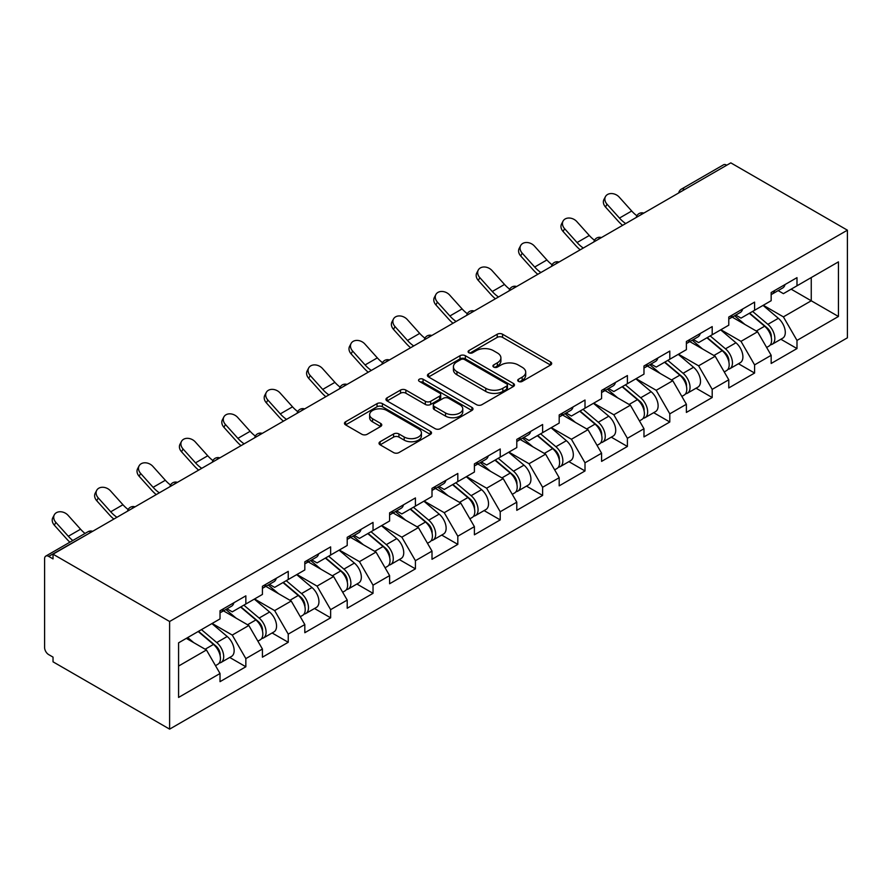 <?xml version="1.0" encoding="UTF-8"?>
<svg xmlns="http://www.w3.org/2000/svg" width="892" height="892" viewBox="0 0 892 892"><rect width="100%" height="100%" fill="white"/><g stroke="black" fill="none" stroke-linecap="round" stroke-linejoin="round"><path stroke-width="1.34" d="M518.497 381.397A2.643 1.528 0 0 0 522.233 381.397L550.576 365.04A3.769 2.174 0 0 0 551.68 363.501A3.769 2.174 0 0 0 550.576 361.951L502.564 334.232A3.769 2.174 0 0 0 497.223 334.232L468.891 350.601A2.643 1.528 0 0 0 468.11 351.671A2.643 1.528 0 0 0 468.891 352.753A2.643 1.528 0 0 0 472.615 352.753L476.283 350.634A12.075 6.969 0 0 1 493.365 350.634L497.357 352.942A12.075 6.969 0 0 1 500.903 357.87A12.075 6.969 0 0 1 497.357 362.799L493.689 364.917A2.643 1.528 0 0 0 492.919 365.999A2.643 1.528 0 0 0 493.689 367.08A2.643 1.528 0 0 0 497.424 367.08L501.092 364.962A12.075 6.969 0 0 1 518.174 364.962L522.166 367.27A12.075 6.969 0 0 1 525.711 372.198A12.075 6.969 0 0 1 522.166 377.126L518.497 379.245A2.643 1.528 0 0 0 517.728 380.327A2.643 1.528 0 0 0 518.497 381.397L518.497 379.245M380.126 441.73A3.769 2.174 0 0 0 379.022 443.279A3.769 2.174 0 0 0 380.126 444.818L393.595 452.59A3.769 2.174 0 0 0 398.925 452.59L430.401 434.415A3.769 2.174 0 0 0 431.516 432.876A3.769 2.174 0 0 0 430.401 431.338L382.389 403.619A3.769 2.174 0 0 0 377.06 403.619L345.572 421.793A3.769 2.174 0 0 0 344.468 423.332A3.769 2.174 0 0 0 345.572 424.871L361.851 434.27A3.769 2.174 0 0 0 367.181 434.27L380.65 426.488A3.769 2.174 0 0 0 381.765 424.949A3.769 2.174 0 0 0 380.65 423.41L372.588 418.749A10.091 5.831 0 0 1 369.634 414.624A10.091 5.831 0 0 1 375.855 409.25A10.091 5.831 0 0 1 386.86 410.51L418.471 428.762A10.091 5.831 0 0 1 421.425 432.876A10.091 5.831 0 0 1 415.193 438.262A10.091 5.831 0 0 1 404.199 437.002L398.925 433.958A3.769 2.174 0 0 0 393.595 433.958L380.126 441.73L380.126 444.818M53.029 554.188L730.816 162.868L847.4 230.181L169.614 621.501L53.029 554.188L53.029 558.894L48.681 556.385A5.765 3.334 -120 0 0 45.793 556.095A5.765 3.334 -120 0 0 44.6 558.738L44.6 647.547A5.765 3.334 -120 0 0 48.681 654.605L53.029 657.114L53.029 661.819L169.614 729.132L169.614 621.501M476.551 404.689A3.769 2.174 0 0 0 481.892 404.689L513.368 386.526A3.769 2.174 0 0 0 514.472 384.976A3.769 2.174 0 0 0 513.368 383.437L465.356 355.718A3.769 2.174 0 0 0 460.016 355.718L428.539 373.893A3.769 2.174 0 0 0 427.435 375.432A3.769 2.174 0 0 0 428.539 376.97L476.551 404.689M420.388 381.977A2.643 1.528 0 0 1 423.064 382.345L423.064 379.212L471.89 407.388A3.769 2.174 0 0 1 472.994 408.926A3.769 2.174 0 0 1 471.89 410.465L440.414 428.639A3.769 2.174 0 0 1 435.073 428.639L387.061 400.921L387.061 397.843A3.769 2.174 0 0 0 385.957 399.382A3.769 2.174 0 0 0 387.061 400.921M387.061 397.843L400.53 390.06A3.769 2.174 0 0 1 405.86 390.06L425.339 401.311A3.769 2.174 0 0 0 430.669 401.311L439.611 396.148A3.769 2.174 0 0 0 440.715 394.61A3.769 2.174 0 0 0 439.611 393.071L419.34 381.363A2.643 1.528 0 0 1 418.56 380.282A2.643 1.528 0 0 1 420.188 378.877A2.643 1.528 0 0 1 423.064 379.212M169.614 729.132L847.4 337.812L847.4 230.181M229.723 657.46L245.846 666.759L245.846 658.608L232.255 635.071L212.14 623.452M245.846 666.759L220.023 681.666L220.023 673.505L178.578 697.433L178.578 642.831L220.023 618.903L220.023 610.752L245.846 595.845L245.846 604.007L262.426 594.429L262.426 586.267L288.239 571.371L288.239 579.521L304.819 569.955L304.819 561.793L330.631 546.885L330.631 555.047L347.211 545.48L347.211 537.318L373.034 522.411L373.034 530.573L389.603 520.995L389.603 512.844L415.427 497.937L415.427 506.098L432.007 496.521L432.007 488.359L457.819 473.462L457.819 481.613L474.399 472.046L474.399 463.885L500.222 448.977L500.222 457.139L516.791 447.572L516.791 439.41L542.615 424.503L542.615 432.665L559.195 423.087L559.195 414.936L585.007 400.029L585.007 408.19L601.587 398.613L601.587 390.451L627.399 375.554L627.399 383.705L643.979 374.138L643.979 365.976L669.803 351.069L669.803 359.231L686.383 349.664L686.383 341.502L712.195 326.595L712.195 334.756L728.775 325.179L728.775 317.028L754.587 302.12L754.587 310.282L771.167 300.704L771.167 292.543L796.991 277.646L796.991 285.797L838.435 261.869L838.435 316.482L796.991 340.41L783.399 316.872L763.284 305.254M780.868 339.25L796.991 348.56L796.991 340.41M796.991 348.56L771.167 363.468L771.167 355.306L754.587 364.884L741.007 341.346L720.892 329.739M738.464 363.735L754.587 373.046L754.587 364.884M754.587 373.046L728.775 387.942L728.775 379.791L712.195 389.358L698.603 365.82L678.5 354.213M696.072 388.21L712.195 397.52L712.195 389.358M712.195 397.52L686.383 412.427L686.383 404.266L669.803 413.832L656.211 390.295L636.096 378.687M653.68 412.684L669.803 421.994L669.803 413.832M669.803 421.994L643.979 436.902L643.979 428.74L627.399 438.318L613.819 414.78L593.704 403.162M611.276 437.158L627.399 446.468L627.399 438.318M627.399 446.468L601.587 461.376L601.587 453.214L585.007 462.792L571.415 439.254L551.312 427.647M568.884 461.643L585.007 470.954L585.007 462.792M585.007 470.954L559.195 485.85L559.195 477.699L542.615 487.266L529.023 463.728L508.908 452.121M526.492 486.118L542.615 495.428L542.615 487.266M542.615 495.428L516.791 510.335L516.791 502.174L500.222 511.74L486.631 488.203L466.516 476.596M484.088 510.592L500.222 519.902L500.222 511.74M500.222 519.902L474.399 534.81L474.399 526.648L457.819 536.215L444.238 512.688L424.124 501.07M441.696 535.066L457.819 544.376L457.819 536.215M457.819 544.376L432.007 559.284L432.007 551.122L415.427 560.7L401.835 537.162L381.731 525.555M399.304 559.552L415.427 568.851L415.427 560.7M415.427 568.851L389.603 583.758L389.603 575.608L373.034 585.174L359.443 561.637L339.328 550.029M356.912 584.026L373.034 593.336L373.034 585.174M373.034 593.336L347.211 608.244L347.211 600.082L330.631 609.649L317.05 586.111L296.936 574.504M314.508 608.5L330.631 617.81L330.631 609.649M330.631 617.81L304.819 632.718L304.819 624.556L288.239 634.123L274.647 610.596L254.543 598.978M272.116 632.974L288.239 642.285L288.239 634.123M288.239 642.285L262.426 657.192L262.426 649.03L245.846 658.608M227.003 608.812L232.255 611.845L245.846 604.007M232.255 635.071L248.835 625.493L223.468 610.853M262.426 649.03L248.835 625.493M269.395 584.338L274.647 587.371L288.239 579.521M274.647 610.596L291.227 601.018L265.861 586.378M304.819 624.556L291.227 601.018M311.787 559.864L317.05 562.897L330.631 555.047M317.05 586.111L333.619 576.544L308.264 561.904M347.211 600.082L333.619 576.544M354.191 535.378L359.443 538.411L373.034 530.573M359.443 561.637L376.023 552.07L350.656 537.419M389.603 575.608L376.023 552.07M396.583 510.904L401.835 513.937L415.427 506.098M401.835 537.162L418.415 527.585L393.049 512.945M432.007 551.122L418.415 527.585M438.976 486.43L444.238 489.463L457.819 481.613M444.238 512.688L460.807 503.11L435.452 488.47M474.399 526.648L460.807 503.11M481.379 461.956L486.631 464.988L500.222 457.139M486.631 488.203L503.211 478.636L477.844 463.996M516.791 502.174L503.211 478.636M523.771 437.47L529.023 440.503L542.615 432.665M529.023 463.728L545.603 454.162L520.237 439.511M559.195 477.699L545.603 454.162M566.164 412.996L571.415 416.029L585.007 408.19M571.415 439.254L587.995 429.688L562.629 415.036M601.587 453.214L587.995 429.688M608.567 388.522L613.819 391.555L627.399 383.705M613.819 414.78L630.399 405.202L605.032 390.562M643.979 428.74L630.399 405.202M650.959 364.048L656.211 367.08L669.803 359.231M656.211 390.295L672.791 380.728L647.425 366.088M686.383 404.266L672.791 380.728M693.352 339.562L698.603 342.606L712.195 334.756M698.603 365.82L715.183 356.254L689.817 341.603M728.775 379.791L715.183 356.254M735.755 315.088L741.007 318.121L754.587 310.282M741.007 341.346L757.576 331.779L732.221 317.128M771.167 355.306L757.576 331.779M726.735 165.221L684.61 189.539M682.882 190.542A5.765 3.334 120 0 1 684.342 189.383A5.765 3.334 60 0 0 681.455 189.093L723.579 164.775A5.765 3.334 60 0 1 726.467 165.065M778.147 290.614L783.399 293.646L796.991 285.797M783.399 316.872L811.252 300.782L811.252 277.568L838.435 261.869M791.148 289.175L838.435 316.482M178.578 666.056L206.442 649.978L186.328 638.36M220.023 673.505L206.442 649.978M519.557 381.776L522.166 380.26A12.075 6.969 0 0 0 525.711 375.331L525.711 372.198M500.903 357.87L500.903 361.015A12.075 6.969 0 0 1 497.357 365.943L494.748 367.448M550.531 365.062L502.564 337.377A3.769 2.174 0 0 0 497.223 337.377L469.939 353.132M513.313 386.548L465.356 358.863A3.769 2.174 0 0 0 460.016 358.863L428.584 377.004M506.701 386.058A2.643 1.528 0 0 0 507.47 384.976A2.643 1.528 0 0 0 506.701 383.906L464.554 359.565A2.643 1.528 0 0 0 460.818 359.565L456.949 361.806A12.075 6.969 0 0 0 453.415 366.735A12.075 6.969 0 0 0 456.949 371.663L485.761 388.288A12.075 6.969 0 0 0 502.832 388.288L506.701 386.058L506.701 389.202A2.643 1.528 0 0 0 507.47 388.12L507.47 384.976M453.415 366.735L453.415 369.868A12.075 6.969 0 0 0 456.949 374.796L456.949 371.663M506.701 389.202L502.832 391.432A12.075 6.969 0 0 1 485.761 391.432L456.949 374.796M387.106 400.954L400.53 393.205L400.53 390.06M440.715 394.61L440.715 397.743A3.769 2.174 0 0 1 439.611 399.281L430.669 404.444A3.769 2.174 0 0 1 425.339 404.444L405.86 393.205A3.769 2.174 0 0 0 400.53 393.205M423.064 382.345L471.835 410.498M445.543 412.974A10.091 5.831 0 0 0 456.537 414.234A10.091 5.831 0 0 0 462.77 408.848A10.091 5.831 0 0 0 459.815 404.734L448.676 398.3A3.769 2.174 0 0 0 443.346 398.3L434.404 403.463A3.769 2.174 0 0 0 433.3 405.001A3.769 2.174 0 0 0 434.404 406.54L445.543 412.974L445.543 416.107A10.091 5.831 0 0 0 456.537 417.378A10.091 5.831 0 0 0 462.77 411.993L462.77 408.848M433.3 405.001L433.3 408.146A3.769 2.174 0 0 0 434.404 409.684L434.404 406.54M445.543 416.107L434.404 409.684M421.425 432.876L421.425 436.021A10.091 5.831 0 0 1 415.193 441.395A10.091 5.831 0 0 1 404.199 440.135L398.925 437.091A3.769 2.174 0 0 0 393.595 437.091L380.17 444.84M369.634 414.624L369.634 417.768A10.091 5.831 0 0 0 372.588 421.883L372.588 418.749M380.605 426.521L372.588 421.883M430.357 434.449L382.389 406.752A3.769 2.174 0 0 0 377.06 406.752L345.628 424.904M767.934 328.657L766.038 327.554M770.365 344.825A12.678 7.326 -120 0 0 772.216 344.245A12.678 7.326 -120 0 0 774.49 335.392A12.678 7.326 -120 0 0 767.889 324.342L752.592 311.431M772.216 344.245L782.674 338.213A12.678 7.326 -120 0 0 784.949 329.349A12.678 7.326 -120 0 0 778.348 318.299L763.05 305.398M749.648 313.137L767.087 327.855A7.682 4.438 60 0 1 771.245 337.321M766.641 347.467L768.949 346.129A12.678 7.326 -120 0 0 771.234 337.265A12.678 7.326 -120 0 0 764.622 326.216L749.325 313.315M744.92 324.465L734.595 315.757M622.583 225.353A30.752 17.751 60 0 1 617.978 220.915L605.501 207.022A8.652 6.634 -152.4 0 1 603.951 199.485L605.445 196.641A8.652 6.634 27.6 0 0 606.995 204.179L619.472 218.072A25.745 14.863 -120 0 0 625.693 223.558M636.899 215.775A25.745 14.863 -120 0 1 631.703 211.014L619.215 197.121A8.652 6.634 27.6 0 0 605.445 196.641M774.568 290.58A12.678 7.326 60 0 1 772.216 294.037A12.678 7.326 60 0 1 771.167 294.472M785.038 284.548A12.678 7.326 60 0 1 782.674 287.993L772.216 294.037M725.542 353.132L723.635 352.028M727.972 369.299A12.678 7.326 -120 0 0 729.812 368.731A12.678 7.326 -120 0 0 732.098 359.866A12.678 7.326 -120 0 0 725.486 348.817L710.199 335.916M729.812 368.731L740.282 362.687A12.678 7.326 -120 0 0 742.557 353.823A12.678 7.326 -120 0 0 735.956 342.773L720.658 329.873M707.244 337.611L724.694 352.329A7.682 4.438 60 0 1 728.842 361.806M724.248 371.942L726.556 370.604A12.678 7.326 -120 0 0 728.831 361.751A12.678 7.326 -120 0 0 722.23 350.701L706.932 337.789M702.528 348.939L692.203 340.231M683.149 377.606L681.243 376.513M685.58 393.773A12.678 7.326 -120 0 0 687.42 393.205A12.678 7.326 -120 0 0 689.694 384.34A12.678 7.326 -120 0 0 683.094 373.291L667.796 360.39M687.42 393.205L697.878 387.161A12.678 7.326 -120 0 0 700.164 378.297A12.678 7.326 -120 0 0 693.552 367.248L678.266 354.347M664.852 362.085L682.302 376.814A7.682 4.438 60 0 1 686.45 386.281M681.845 396.416L684.164 395.089A12.678 7.326 -120 0 0 686.439 386.225A12.678 7.326 -120 0 0 679.838 375.175L664.54 362.275M660.125 373.413L649.811 364.705M640.746 402.08L638.85 400.987M643.177 418.248A12.678 7.326 -120 0 0 645.028 417.679A12.678 7.326 -120 0 0 647.302 408.815A12.678 7.326 -120 0 0 640.701 397.765L625.404 384.865M645.028 417.679L655.486 411.636A12.678 7.326 -120 0 0 657.772 402.771A12.678 7.326 -120 0 0 651.16 391.733L635.862 378.821M622.46 386.57L639.91 401.288A7.682 4.438 60 0 1 644.057 410.755M639.452 420.901L641.761 419.563A12.678 7.326 -120 0 0 644.046 410.699A12.678 7.326 -120 0 0 637.434 399.649L622.137 386.749M617.732 397.899L607.407 389.191M598.354 426.566L596.447 425.462M600.784 442.733A12.678 7.326 -120 0 0 602.624 442.153A12.678 7.326 -120 0 0 604.91 433.3A12.678 7.326 -120 0 0 598.298 422.25L583.011 409.339M602.624 442.153L613.094 436.121A12.678 7.326 -120 0 0 615.368 427.257A12.678 7.326 -120 0 0 608.768 416.207L593.47 403.296M580.056 411.045L597.506 425.763A7.682 4.438 60 0 1 601.654 435.229M597.06 445.376L599.368 444.038A12.678 7.326 -120 0 0 601.643 435.173A12.678 7.326 -120 0 0 595.042 424.124L579.744 411.223M575.34 422.373L565.015 413.665M555.961 451.04L554.055 449.936M558.392 467.207A12.678 7.326 -120 0 0 560.232 466.639A12.678 7.326 -120 0 0 562.518 457.774A12.678 7.326 -120 0 0 555.906 446.725L540.608 433.813M560.232 466.639L570.702 460.595A12.678 7.326 -120 0 0 572.976 451.731A12.678 7.326 -120 0 0 566.375 440.681L551.078 427.781M537.664 435.519L555.114 450.237A7.682 4.438 60 0 1 559.262 459.714M554.657 469.85L556.976 468.512A12.678 7.326 -120 0 0 559.251 459.659A12.678 7.326 -120 0 0 552.65 448.609L537.352 435.697M532.937 446.847L522.623 438.139M580.19 249.827A30.752 17.751 60 0 1 575.585 245.389L563.108 231.507A8.652 6.634 -152.4 0 1 561.559 223.959L563.042 221.127A8.652 6.634 27.6 0 0 564.591 228.664L577.068 242.546A25.745 14.863 -120 0 0 583.301 248.032M594.507 240.249A25.745 14.863 -120 0 1 589.3 235.488L576.823 221.595A8.652 6.634 27.6 0 0 563.042 221.127M732.176 315.066A12.678 7.326 60 0 1 729.812 318.511A12.678 7.326 60 0 1 728.775 318.946M742.635 309.022A12.678 7.326 60 0 1 740.282 312.479L729.812 318.511M537.798 274.301A30.752 17.751 60 0 1 533.193 269.875L520.716 255.982A8.652 6.634 -152.4 0 1 519.166 248.444L520.649 245.601A8.652 6.634 27.6 0 0 522.199 253.138L534.676 267.031A25.745 14.863 -120 0 0 540.898 272.506M552.103 264.734A25.745 14.863 -120 0 1 546.908 259.962L534.431 246.08A8.652 6.634 27.6 0 0 520.649 245.601M689.784 339.54A12.678 7.326 60 0 1 687.42 342.996A12.678 7.326 60 0 1 686.383 343.42M700.242 333.497A12.678 7.326 60 0 1 697.878 336.953L687.42 342.996M495.394 298.787A30.752 17.751 60 0 1 490.79 294.349L478.313 280.456A8.652 6.634 -152.4 0 1 476.763 272.919L478.257 270.075A8.652 6.634 27.6 0 0 479.807 277.613L492.284 291.506A25.745 14.863 -120 0 0 498.505 296.991M509.711 289.209A25.745 14.863 -120 0 1 504.515 284.448L492.027 270.555A8.652 6.634 27.6 0 0 478.257 270.075M647.38 364.014A12.678 7.326 60 0 1 645.028 367.471A12.678 7.326 60 0 1 643.979 367.905M657.85 357.971A12.678 7.326 60 0 1 655.486 361.427L645.028 367.471M453.002 323.261A30.752 17.751 60 0 1 448.397 318.823L435.92 304.93A8.652 6.634 -152.4 0 1 434.371 297.393L435.865 294.55A8.652 6.634 27.6 0 0 437.403 302.087L449.891 315.98A25.745 14.863 -120 0 0 456.113 321.466M467.319 313.683A25.745 14.863 -120 0 1 462.112 308.922L449.635 295.029A8.652 6.634 27.6 0 0 435.865 294.55M604.988 388.488A12.678 7.326 60 0 1 602.624 391.945A12.678 7.326 60 0 1 601.587 392.38M615.458 382.445A12.678 7.326 60 0 1 613.094 385.901L602.624 391.945M410.61 347.735A30.752 17.751 60 0 1 406.005 343.297L393.528 329.416A8.652 6.634 -152.4 0 1 391.978 321.867L393.461 319.024A8.652 6.634 27.6 0 0 395.011 326.572L407.488 340.454A25.745 14.863 -120 0 0 413.721 345.94M424.927 338.157A25.745 14.863 -120 0 1 419.719 333.396L407.243 319.503A8.652 6.634 27.6 0 0 393.461 319.024M562.596 412.963A12.678 7.326 60 0 1 560.232 416.419A12.678 7.326 60 0 1 559.195 416.854M573.054 406.93A12.678 7.326 60 0 1 570.702 410.387L560.232 416.419M513.558 475.514L511.662 474.421M515.989 491.682A12.678 7.326 -120 0 0 517.839 491.113A12.678 7.326 -120 0 0 520.114 482.249A12.678 7.326 -120 0 0 513.513 471.199L498.215 458.298M517.839 491.113L528.298 485.07A12.678 7.326 -120 0 0 530.584 476.205A12.678 7.326 -120 0 0 523.972 465.156L508.674 452.255M495.272 459.993L512.722 474.711A7.682 4.438 60 0 1 516.869 484.189M512.264 494.324L514.572 492.997A12.678 7.326 -120 0 0 516.858 484.133A12.678 7.326 -120 0 0 510.246 473.083L494.96 460.183M490.544 471.322L480.219 462.613M368.206 372.209A30.752 17.751 60 0 1 363.613 367.783L351.125 353.89A8.652 6.634 -152.4 0 1 349.586 346.352L351.069 343.509A8.652 6.634 27.6 0 0 352.619 351.047L365.096 364.94A25.745 14.863 -120 0 0 371.317 370.414M382.523 362.643A25.745 14.863 -120 0 1 377.327 357.87L364.85 343.989A8.652 6.634 27.6 0 0 351.069 343.509M520.203 437.448A12.678 7.326 60 0 1 517.839 440.904A12.678 7.326 60 0 1 516.791 441.328M530.662 431.405A12.678 7.326 60 0 1 528.298 434.861L517.839 440.904M471.166 499.988L469.259 498.896M473.596 516.156A12.678 7.326 -120 0 0 475.447 515.587A12.678 7.326 -120 0 0 477.722 506.723A12.678 7.326 -120 0 0 471.121 495.673L455.823 482.773M475.447 515.587L485.906 509.544A12.678 7.326 -120 0 0 488.18 500.68A12.678 7.326 -120 0 0 481.58 489.641L466.282 476.729M452.88 484.479L470.318 499.197A7.682 4.438 60 0 1 474.477 508.663M469.872 518.809L472.18 517.471A12.678 7.326 -120 0 0 474.455 508.607A12.678 7.326 -120 0 0 467.854 497.558L452.556 484.657M448.152 495.807L437.827 487.099M325.814 396.695A30.752 17.751 60 0 1 321.209 392.257L308.732 378.364A8.652 6.634 -152.4 0 1 307.183 370.827L308.677 367.983A8.652 6.634 27.6 0 0 310.215 375.521L322.703 389.414A25.745 14.863 -120 0 0 328.925 394.9M340.131 387.117A25.745 14.863 -120 0 1 334.924 382.356L322.447 368.463A8.652 6.634 27.6 0 0 308.677 367.983M477.8 461.922A12.678 7.326 60 0 1 475.447 465.379A12.678 7.326 60 0 1 474.399 465.802M488.27 455.879A12.678 7.326 60 0 1 485.906 459.335L475.447 465.379M428.773 524.463L426.867 523.37M431.204 540.641A12.678 7.326 -120 0 0 433.044 540.061A12.678 7.326 -120 0 0 435.329 531.197A12.678 7.326 -120 0 0 428.717 520.159L413.42 507.247M433.044 540.061L443.514 534.029A12.678 7.326 -120 0 0 445.788 525.165A12.678 7.326 -120 0 0 439.187 514.115L423.89 501.204M410.476 508.953L427.926 523.671A7.682 4.438 60 0 1 432.074 533.137M427.48 543.284L429.788 541.946A12.678 7.326 -120 0 0 432.062 533.082A12.678 7.326 -120 0 0 425.462 522.032L410.164 509.131M405.748 520.281L395.435 511.573M283.422 421.169A30.752 17.751 60 0 1 278.817 416.731L266.34 402.838A8.652 6.634 -152.4 0 1 264.79 395.301L266.273 392.458A8.652 6.634 27.6 0 0 267.823 399.995L280.3 413.888A25.745 14.863 -120 0 0 286.533 419.374M297.738 411.591A25.745 14.863 -120 0 1 292.531 406.83L280.055 392.937A8.652 6.634 27.6 0 0 266.273 392.458M435.407 486.396A12.678 7.326 60 0 1 433.044 489.853A12.678 7.326 60 0 1 432.007 490.288M445.866 480.353A12.678 7.326 60 0 1 443.514 483.81L433.044 489.853M386.37 548.948L384.474 547.844M388.812 565.115A12.678 7.326 -120 0 0 390.651 564.547A12.678 7.326 -120 0 0 392.926 555.683A12.678 7.326 -120 0 0 386.325 544.633L371.027 531.721M390.651 564.547L401.11 558.503A12.678 7.326 -120 0 0 403.396 549.639A12.678 7.326 -120 0 0 396.784 538.59L381.497 525.689M368.084 533.427L385.534 548.145A7.682 4.438 60 0 1 389.681 557.623M385.076 567.758L387.384 566.42A12.678 7.326 -120 0 0 389.67 557.567A12.678 7.326 -120 0 0 383.058 546.517L367.772 533.606M363.356 544.756L353.031 536.047M241.03 445.643A30.752 17.751 60 0 1 236.425 441.205L223.937 427.313A8.652 6.634 -152.4 0 1 222.398 419.775L223.881 416.932A8.652 6.634 27.6 0 0 225.431 424.481L237.908 438.362A25.745 14.863 -120 0 0 244.129 443.848M255.335 436.065A25.745 14.863 -120 0 1 250.139 431.304L237.662 417.411A8.652 6.634 27.6 0 0 223.881 416.932M393.015 510.871A12.678 7.326 60 0 1 390.651 514.327A12.678 7.326 60 0 1 389.603 514.762M403.474 504.839A12.678 7.326 60 0 1 401.11 508.295L390.651 514.327M343.978 573.422L342.082 572.318M346.408 589.59A12.678 7.326 -120 0 0 348.259 589.021A12.678 7.326 -120 0 0 350.534 580.157A12.678 7.326 -120 0 0 343.933 569.107L328.635 556.207M348.259 589.021L358.718 582.978A12.678 7.326 -120 0 0 360.992 574.113A12.678 7.326 -120 0 0 354.392 563.064L339.094 550.163M325.692 557.901L343.13 572.619A7.682 4.438 60 0 1 347.289 582.097M342.684 592.232L344.992 590.905A12.678 7.326 -120 0 0 347.278 582.041A12.678 7.326 -120 0 0 340.666 570.991L325.368 558.091M320.964 569.23L310.639 560.522M198.626 470.117A30.752 17.751 60 0 1 194.021 465.691L181.544 451.798A8.652 6.634 -152.4 0 1 179.994 444.261L181.489 441.417A8.652 6.634 27.6 0 0 183.038 448.955L195.515 462.848A25.745 14.863 -120 0 0 201.737 468.322M212.943 460.551A25.745 14.863 -120 0 1 207.747 455.779L195.259 441.897A8.652 6.634 27.6 0 0 181.489 441.417M350.612 535.356A12.678 7.326 60 0 1 348.259 538.813A12.678 7.326 60 0 1 347.211 539.236M361.082 529.313A12.678 7.326 60 0 1 358.718 532.769L348.259 538.813M301.585 597.896L299.679 596.804M304.016 614.064A12.678 7.326 -120 0 0 305.856 613.495A12.678 7.326 -120 0 0 308.141 604.631A12.678 7.326 -120 0 0 301.529 593.581L286.243 580.681M305.856 613.495L316.325 607.452A12.678 7.326 -120 0 0 318.6 598.588A12.678 7.326 -120 0 0 311.999 587.538L296.702 574.638M283.288 582.376L300.738 597.105A7.682 4.438 60 0 1 304.886 606.571M300.292 616.707L302.6 615.38A12.678 7.326 -120 0 0 304.874 606.515A12.678 7.326 -120 0 0 298.274 595.466L282.976 582.565M278.572 593.715L268.247 585.007M156.234 494.603A30.752 17.751 60 0 1 151.629 490.165L139.152 476.272A8.652 6.634 -152.4 0 1 137.602 468.735L139.085 465.892A8.652 6.634 27.6 0 0 140.635 473.429L153.112 487.322A25.745 14.863 -120 0 0 159.345 492.808M170.55 485.025A25.745 14.863 -120 0 1 165.343 480.264L152.867 466.371A8.652 6.634 27.6 0 0 139.085 465.892M308.219 559.83A12.678 7.326 60 0 1 305.856 563.287A12.678 7.326 60 0 1 304.819 563.711M318.678 553.787A12.678 7.326 60 0 1 316.325 557.244L305.856 563.287M259.193 622.371L257.286 621.278M261.624 638.549A12.678 7.326 -120 0 0 263.463 637.97A12.678 7.326 -120 0 0 265.738 629.105A12.678 7.326 -120 0 0 259.137 618.056L243.839 605.155M263.463 637.97L273.922 631.926A12.678 7.326 -120 0 0 276.208 623.073A12.678 7.326 -120 0 0 269.596 612.024L254.309 599.112M240.896 606.861L258.345 621.579A7.682 4.438 60 0 1 262.493 631.045M257.888 641.192L260.208 639.854A12.678 7.326 -120 0 0 262.482 630.99A12.678 7.326 -120 0 0 255.881 619.94L240.584 607.039M236.168 618.189L225.854 609.481M113.841 519.077A30.752 17.751 60 0 1 109.237 514.639L96.76 500.747A8.652 6.634 -152.4 0 1 95.21 493.209L96.693 490.366A8.652 6.634 27.6 0 0 98.243 497.903L110.719 511.796A25.745 14.863 -120 0 0 116.941 517.282M128.147 509.499A25.745 14.863 -120 0 1 122.951 504.738L110.474 490.845A8.652 6.634 27.6 0 0 96.693 490.366M265.827 584.305A12.678 7.326 60 0 1 263.463 587.761A12.678 7.326 60 0 1 262.426 588.196M276.286 578.261A12.678 7.326 60 0 1 273.922 581.718L263.463 587.761M216.789 646.856L214.894 645.752M219.22 663.024A12.678 7.326 -120 0 0 221.071 662.444A12.678 7.326 -120 0 0 223.346 653.591A12.678 7.326 -120 0 0 216.745 642.541L201.447 629.629M221.071 662.444L231.53 656.412A12.678 7.326 -120 0 0 233.804 647.547A12.678 7.326 -120 0 0 227.204 636.498L211.906 623.597M198.503 631.335L215.953 646.053A7.682 4.438 60 0 1 220.101 655.531M215.496 665.666L217.804 664.328A12.678 7.326 -120 0 0 220.09 655.475A12.678 7.326 -120 0 0 213.478 644.425L198.18 631.514M193.776 642.664L187.721 637.557M69.877 542.191A30.752 17.751 60 0 1 66.833 539.114L54.356 525.221A8.652 6.634 -152.4 0 1 52.806 517.683L54.3 514.84A8.652 6.634 27.6 0 0 55.85 522.389L68.327 536.27A25.745 14.863 -120 0 0 72.809 540.496M85.041 533.438A25.745 14.863 -120 0 1 80.559 529.212L68.071 515.32A8.652 6.634 27.6 0 0 54.3 514.84M223.424 608.779A12.678 7.326 60 0 1 221.071 612.235A12.678 7.326 60 0 1 220.023 612.67M233.894 602.747A12.678 7.326 60 0 1 231.53 606.203L221.071 612.235M91.073 532.223L48.681 556.385M92.266 531.532A5.765 3.334 -60 0 0 90.806 532.056A5.765 3.334 -120 0 0 87.918 531.777L45.793 556.095M640.478 215.017A5.765 3.334 120 0 1 641.939 213.857A5.765 3.334 -60 0 1 643.411 213.333M598.086 239.491A5.765 3.334 120 0 1 599.547 238.342A5.765 3.334 -60 0 1 601.007 237.807M555.694 263.976A5.765 3.334 120 0 1 557.154 262.817A5.765 3.334 -60 0 1 558.615 262.281M513.29 288.45A5.765 3.334 120 0 1 514.762 287.291A5.765 3.334 -60 0 1 516.223 286.756M470.898 312.925A5.765 3.334 120 0 1 472.359 311.765A5.765 3.334 -60 0 1 473.819 311.241M428.506 337.399A5.765 3.334 120 0 1 429.966 336.251A5.765 3.334 -60 0 1 431.427 335.715M386.102 361.884A5.765 3.334 120 0 1 387.574 360.725A5.765 3.334 -60 0 1 389.035 360.19M343.71 386.359A5.765 3.334 120 0 1 345.171 385.199A5.765 3.334 -60 0 1 346.642 384.664M301.318 410.833A5.765 3.334 120 0 1 302.778 409.673A5.765 3.334 -60 0 1 304.239 409.149M258.925 435.307A5.765 3.334 120 0 1 260.386 434.148A5.765 3.334 -60 0 1 261.847 433.623M216.522 459.793A5.765 3.334 120 0 1 217.982 458.633A5.765 3.334 -60 0 1 219.454 458.098M174.13 484.267A5.765 3.334 120 0 1 175.59 483.107A5.765 3.334 -60 0 1 177.051 482.572M131.737 508.741A5.765 3.334 120 0 1 133.198 507.581A5.765 3.334 -60 0 1 134.659 507.057M522.166 380.26L522.166 377.126M493.689 367.08L493.689 364.917M497.357 365.943L497.357 362.799M468.891 352.753L468.891 350.601M497.223 337.377L497.223 334.232M502.564 337.377L502.564 334.232M550.576 365.04L550.576 361.951M428.539 376.97L428.539 373.893M460.016 358.863L460.016 355.718M465.356 358.863L465.356 355.718M513.368 386.526L513.368 383.437M485.761 391.432L485.761 388.288M502.832 391.432L502.832 388.288M405.86 393.205L405.86 390.06M425.339 404.444L425.339 401.311M430.669 404.444L430.669 401.311M439.611 399.281L439.611 396.148M471.89 410.465L471.89 407.388M393.595 437.091L393.595 433.958M398.925 437.091L398.925 433.958M404.199 440.135L404.199 437.002M380.65 426.488L380.65 423.41M345.572 424.871L345.572 421.793M377.06 406.752L377.06 403.619M382.389 406.752L382.389 403.619M430.401 434.415L430.401 431.338M767.889 324.342L778.348 318.299M756.293 331.032L764.622 326.216M606.995 204.179L605.501 207.022M631.703 211.014L619.472 218.072M725.486 348.817L735.956 342.773M713.901 355.507L722.23 350.701M683.094 373.291L693.552 367.248M671.498 379.981L679.838 375.175M640.701 397.765L651.16 391.733M629.105 404.466L637.434 399.649M598.298 422.25L608.768 416.207M586.713 428.94L595.042 424.124M555.906 446.725L566.375 440.681M544.31 453.415L552.65 448.609M564.591 228.664L563.108 231.507M589.3 235.488L577.068 242.546M522.199 253.138L520.716 255.982M546.908 259.962L534.676 267.031M479.807 277.613L478.313 280.456M504.515 284.448L492.284 291.506M437.403 302.087L435.92 304.93M462.112 308.922L449.891 315.98M395.011 326.572L393.528 329.416M419.719 333.396L407.488 340.454M513.513 471.199L523.972 465.156M501.917 477.889L510.246 473.083M352.619 351.047L351.125 353.89M377.327 357.87L365.096 364.94M471.121 495.673L481.58 489.641M459.525 502.374L467.854 497.558M310.215 375.521L308.732 378.364M334.924 382.356L322.703 389.414M428.717 520.159L439.187 514.115M417.133 526.849L425.462 522.032M267.823 399.995L266.34 402.838M292.531 406.83L280.3 413.888M386.325 544.633L396.784 538.59M374.729 551.323L383.058 546.517M225.431 424.481L223.937 427.313M250.139 431.304L237.908 438.362M343.933 569.107L354.392 563.064M332.337 575.797L340.666 570.991M183.038 448.955L181.544 451.798M207.747 455.779L195.515 462.848M301.529 593.581L311.999 587.538M289.945 600.283L298.274 595.466M140.635 473.429L139.152 476.272M165.343 480.264L153.112 487.322M259.137 618.056L269.596 612.024M247.541 624.757L255.881 619.94M98.243 497.903L96.76 500.747M122.951 504.738L110.719 511.796M216.745 642.541L227.204 636.498M205.149 649.231L213.478 644.425M55.85 522.389L54.356 525.221M80.559 529.212L68.327 536.27M681.455 189.093A5.765 5.765 0 0 0 678.689 192.962M643.79 213.11A5.765 5.765 0 0 0 636.286 217.436M601.398 237.584A5.765 5.765 0 0 0 593.894 241.91M559.005 262.058A5.765 5.765 0 0 0 551.501 266.396M516.602 286.533A5.765 5.765 0 0 0 509.109 290.87M474.209 311.018A5.765 5.765 0 0 0 466.706 315.344M431.817 335.492A5.765 5.765 0 0 0 424.313 339.819M389.414 359.967A5.765 5.765 0 0 0 381.921 364.304M347.021 384.441A5.765 5.765 0 0 0 339.517 388.778M304.629 408.926A5.765 5.765 0 0 0 297.125 413.252M262.237 433.4A5.765 5.765 0 0 0 254.733 437.727M219.833 457.875A5.765 5.765 0 0 0 212.329 462.212M177.441 482.349A5.765 5.765 0 0 0 169.937 486.686M135.049 506.834A5.765 5.765 0 0 0 127.545 511.161M92.645 531.309A5.765 5.765 0 0 0 87.918 531.777"/></g></svg>
